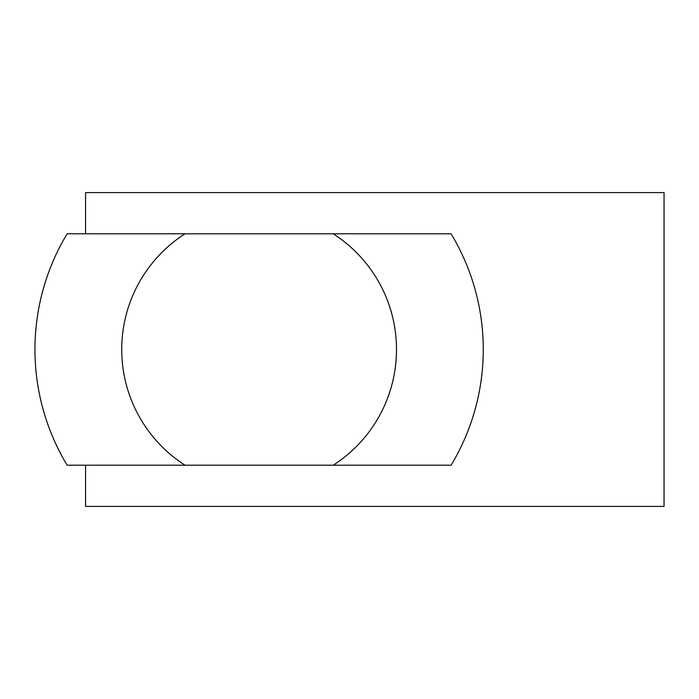 <?xml version="1.0" encoding="UTF-8"?>
<svg xmlns="http://www.w3.org/2000/svg" width="699" height="699" viewBox="0 0 699 699"><rect width="100%" height="100%" fill="white"/><g stroke="black" fill="none" stroke-linecap="round" stroke-linejoin="round"><path stroke-width="1.05" d="M85.566 233.807L85.566 192.583L664.05 192.583L664.05 506.417L85.566 506.417L85.566 465.193M67.113 233.807L185.017 233.807A137.388 137.388 0 0 0 185.017 465.193L67.113 465.193A224.161 224.161 0 0 1 67.113 233.807M185.017 233.807L333.205 233.807A137.388 137.388 0 0 1 333.205 465.193L185.017 465.193M333.205 233.807L451.108 233.807A224.161 224.161 0 0 1 451.108 465.193L333.205 465.193"/></g></svg>
